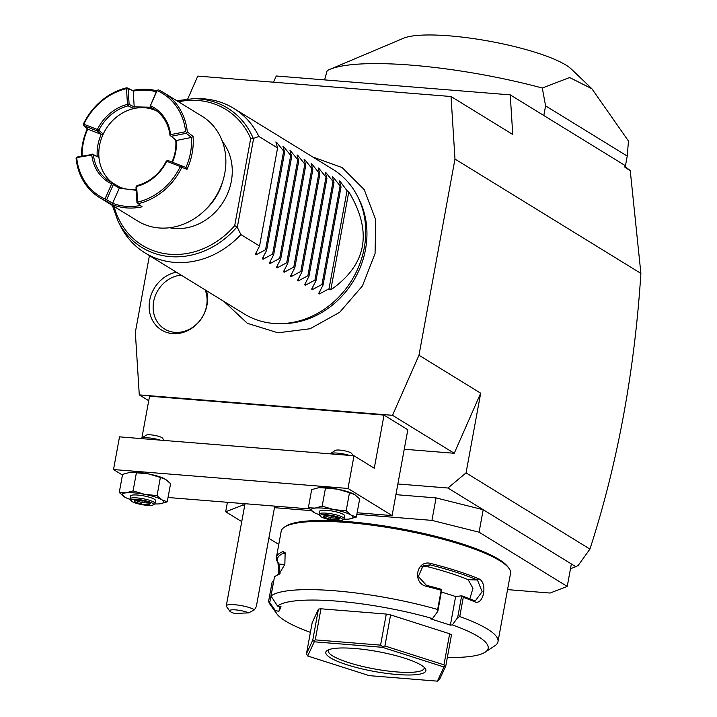 <?xml version="1.0" encoding="UTF-8"?>
<svg xmlns="http://www.w3.org/2000/svg" width="717" height="717" viewBox="0 0 717 717"><rect width="100%" height="100%" fill="white"/><g stroke="black" fill="none" stroke-linecap="round" stroke-linejoin="round"><path stroke-width="1.08" d="M149.423 255.61L135.334 332.356L139.286 394.888L392.522 415.313L418.979 355.238L454.981 159.049L451.038 96.517L197.793 76.092L187.729 98.955M206.478 290.708A32.122 28.035 121.6 0 1 172.663 333.611A32.122 28.035 121.6 0 1 149.19 304.447A32.122 28.035 121.6 0 1 176.319 272.155M397.872 483.984L447.937 488.017L466.059 472.888L480.686 393.194L454.237 453.278L404.245 449.245M466.059 472.888L589.939 549.088L578.135 565.507L575.814 566.681L447.937 488.017M418.979 355.238L480.686 393.194M624.919 166.416L630.252 170.619L640.89 273.401L454.981 159.049M640.89 273.401C634.518 371.899 617.543 463.791 589.939 549.088M395.909 494.658L436.061 497.903L483.195 509.715L479.073 532.193L431.939 520.381L356.851 514.322M227.423 502.294L225.685 511.75L241.737 521.626M268.848 538.306L278.779 544.409M243.135 503.558L242.848 505.127L225.685 511.75M436.061 497.903L431.939 520.381M311.286 510.647L274.477 507.681M244.739 505.279L242.848 505.127M507.555 589.616L550.073 593.049L567.228 586.416L571.359 563.938M567.228 586.416L479.073 532.193M447.336 657.48A108.106 21.438 -169.6 0 0 485.185 652.165L494.793 645.82A116.593 23.114 -169.6 0 0 498.001 641.661L510.531 573.403A116.593 23.114 -169.6 0 0 509.007 568.366L507.994 566.968A115.32 22.863 -169.6 0 0 348.121 521.626A115.32 22.863 -169.6 0 0 285.841 526.197L284.398 527.147A116.593 23.114 -169.6 0 0 281.181 531.306L276.386 557.467A116.593 23.114 10.4 0 1 283.045 551.561L285.151 552.789L284.855 564.36L278.841 574.451A116.593 23.114 -169.6 0 0 275.4 576.19A116.593 23.114 -169.6 0 0 274.512 576.835L270.99 596.042L277.578 606.071L281.046 606.743L278.931 611.305L275.462 610.633A108.106 21.438 -169.6 0 0 276.914 613.94A108.106 21.438 -169.6 0 0 310.398 632.349M509.007 568.366A116.593 23.114 -169.6 0 0 347.369 522.532A116.593 23.114 -169.6 0 0 284.398 527.147M437.639 609.486L441.17 590.279A116.593 23.114 -169.6 0 0 426.624 586.372C411.988 583.53 416.38 559.323 430.827 563.481A116.593 23.114 10.4 0 1 478.615 578.753C488.098 582.231 483.634 606.412 474.412 601.635A116.593 23.114 -169.6 0 0 463.281 597.342L459.758 616.548L457.643 617.633L452.382 624.91L450.384 625.143L430.558 618.807L432.557 618.574L437.827 611.296L437.639 609.486A116.593 23.114 -169.6 0 0 334.839 590.79A116.593 23.114 -169.6 0 0 270.99 596.042M498.001 641.661A116.593 23.114 -169.6 0 0 459.758 616.548M485.185 652.165A108.106 21.438 -169.6 0 0 452.382 624.91M275.462 610.633L268.633 601.133A116.593 23.114 -169.6 0 0 270.184 604.601L276.914 613.94M268.633 601.133L272.164 581.926L273.742 580.671L269.744 602.477M278.85 574.129L277.954 562.567A116.593 23.114 10.4 0 1 277.909 562.504A116.593 23.114 10.4 0 1 276.386 557.467M278.25 562.97L278.967 563.965A115.32 22.863 10.4 0 1 278.922 563.903A115.32 22.863 10.4 0 1 283.995 553.085L285.447 553.56M279.738 573.725L278.967 563.965L284.766 564.664M283.045 551.561L283.995 553.085L285.357 553.452M278.841 574.451L279.872 573.77M280.06 573.6A115.32 22.863 -169.6 0 0 276.843 575.24L275.4 576.19M432.557 618.574A108.106 21.438 -169.6 0 0 277.578 606.071M306.473 653.743L312.182 622.679L318.465 609.091L320.956 608.796L386.284 614.066L390.604 614.908L449.649 633.765L451.486 634.895L445.786 665.959L444.674 666.452L443.948 664.829L384.904 645.972L382.546 646.609L380.584 645.13L315.256 639.86L313.813 641.07L312.764 640.147L306.473 653.743L307.71 655.992L369.273 675.656L437.397 681.15L443.957 666.98L382.385 647.308L314.261 641.814L307.71 655.992M441.367 591.973L455.636 596.526L461.649 595.827L457.643 617.633M450.384 625.143L455.636 596.526M426.624 586.372L426.418 585.314A115.32 22.863 -169.6 0 1 441.78 589.455L437.827 611.296M441.78 589.455L441.17 590.279M430.827 563.481L430.164 564.879A115.32 22.863 10.4 0 1 477.432 579.972L482.12 591.713L475.398 600.792L473.686 600.407A115.32 22.863 -169.6 0 0 461.838 595.863L463.281 597.342M426.418 585.314L418.343 576.54L423.039 565.883L430.164 564.879L427.233 566.6L421.65 566.878M478.615 578.753L477.432 579.972L468.156 579.668A103.866 20.596 -169.6 0 0 427.233 566.6M474.412 601.635L473.686 600.407M469.85 598.856L472.951 588.325L468.156 579.668M279.818 606.51L278.931 611.305M313.813 641.07L314.261 641.814M318.465 609.091L312.764 640.147M320.956 608.796L315.256 639.86M382.546 646.609L382.385 647.308M386.284 614.066L380.584 645.13M390.604 614.908L384.904 645.972M444.674 666.452L443.957 666.98M449.649 633.765L443.948 664.829M437.397 681.15L439.494 679.546L445.786 665.959M354.673 648.473A50.871 10.083 10.4 0 1 425.199 668.468A50.871 10.083 10.4 0 1 396.985 674.5A50.871 10.083 10.4 0 1 344.061 663.808A50.871 10.083 10.4 0 1 327.194 650.48A50.871 10.083 10.4 0 1 354.673 648.473M424.097 667.258A48.756 9.671 10.4 0 1 424.159 668.244A48.756 9.671 10.4 0 1 396.483 671.91A48.756 9.671 10.4 0 1 328.252 650.642A48.756 9.671 10.4 0 1 328.664 649.736M570.472 568.742L575.814 566.681M451.038 96.517L512.745 134.473L510.244 94.868L624.857 165.367L624.982 167.384L630.252 170.619M510.244 94.868L276.26 75.993L273.527 82.195M324.604 79.901L327.149 70.66A158.986 31.521 10.4 0 1 329.748 69.415A158.986 31.521 10.4 0 1 411.683 65.175A158.986 31.521 10.4 0 1 542.285 88.021L569.621 77.535L591.884 88.738L628.468 141.025L627.232 156.082L625.296 166.649M627.232 156.082L545.592 105.865L543.818 115.518M542.285 88.021L545.592 105.865M591.884 88.738L571.234 68.993A89.033 17.656 -169.6 0 0 449.451 35.85A89.033 17.656 -169.6 0 0 403.563 38.225L329.748 69.415M229.843 611.153L226.473 606.483A14.842 2.94 10.4 0 1 226.285 605.838A14.842 2.94 10.4 0 1 235.319 604.781A14.842 2.94 10.4 0 1 250.869 608.097A14.842 2.94 10.4 0 1 254.472 609.817L248.647 612.874A10.603 2.097 -169.6 0 0 236.144 609.934A10.603 2.097 -169.6 0 0 229.843 611.153A10.603 2.097 -169.6 0 0 234.656 613.465L248.647 612.874M274.763 506.112L256.327 606.546L254.472 609.817M392.522 415.313L454.237 453.278M148.724 400.695L139.286 394.888M384.025 415.098L407.83 429.743L392.074 515.577L347.996 488.456L353.992 455.761L374.274 468.237L384.025 415.098L149.548 396.187L141.867 438.024M168.038 497.499L309.403 508.909M357.138 512.754L392.074 515.577M122.455 475.039L113.519 469.545L119.515 436.85L353.992 455.761M113.519 469.545L347.996 488.456M353.696 494.049A21.196 4.203 -169.6 0 0 353.633 494.022A21.196 4.203 -169.6 0 0 337.698 489.2A21.196 4.203 -169.6 0 0 318.966 487.659A21.196 4.203 -169.6 0 0 318.796 487.677L311.671 489.63L308.346 507.761L314.315 512.655M164.605 478.795A21.196 4.203 -169.6 0 0 164.543 478.768A21.196 4.203 -169.6 0 0 148.607 473.946A21.196 4.203 -169.6 0 0 129.876 472.404A21.196 4.203 -169.6 0 0 129.696 472.422L122.58 474.376L119.246 492.516L125.224 497.401M343.793 519.162A21.196 4.203 -169.6 0 0 349.045 519.054L356.34 517.074L351.043 515.093L346.159 510.818L333.952 509.635L322.166 506.157L325.491 488.026L318.966 487.659M322.166 506.157L315.041 508.111L308.346 507.761M346.159 510.818L349.493 492.678L337.698 489.2L325.491 488.026M356.34 517.074L359.674 498.942L354.79 494.658L349.493 492.678M349.045 519.054L349.045 519.054A21.196 4.203 -169.6 0 0 349.224 519.027A21.196 4.203 -169.6 0 0 351.043 515.093A21.196 4.203 -169.6 0 0 333.952 509.635A21.196 4.203 -169.6 0 0 315.041 508.111A21.196 4.203 -169.6 0 0 313.221 512.046A21.196 4.203 -169.6 0 0 314.378 512.691A21.196 4.203 -169.6 0 0 319.244 514.663A12.718 2.518 -169.6 0 1 319.101 514.134A12.718 2.518 -169.6 0 1 326.316 513.175A12.718 2.518 10.4 0 1 344.115 518.732A12.718 2.518 10.4 0 1 343.766 519.18L342.323 520.139A11.445 2.268 10.4 0 1 336.139 520.587A11.445 2.268 -169.6 0 1 320.275 516.088L319.262 514.689M319.101 514.134L319.621 511.275A12.718 2.518 10.4 0 1 326.844 510.316A12.718 2.518 10.4 0 1 344.644 515.864L344.115 518.732M320.275 516.088A11.445 2.268 -169.6 0 1 326.62 514.734A11.445 2.268 10.4 0 1 338.532 517.136A11.445 2.268 10.4 0 1 342.323 520.139M324.111 515.335L323.34 517.011L330.609 519.332L338.648 519.977L339.428 518.31L332.159 515.989L324.658 515.38M339.428 518.31L338.836 518.122M338.648 519.977L337.895 517.853M330.609 519.332L330.967 517.799L337.671 518.337L337.77 517.817M323.34 517.011L324.909 515.864M331.308 515.953L330.967 517.799L324.944 515.873M155.024 503.477L155.544 500.618A12.718 2.518 10.4 0 0 137.745 495.062A12.718 2.518 10.4 0 0 130.53 496.021L130.001 498.889A12.718 2.518 -169.6 0 1 137.225 497.93A12.718 2.518 10.4 0 1 155.024 503.477A12.718 2.518 10.4 0 1 154.675 503.934A21.196 4.203 -169.6 0 0 159.945 503.8L167.249 501.828L161.943 499.848L157.068 495.564L144.861 494.389L133.066 490.903L136.4 472.772L129.876 472.404M133.066 490.903L125.95 492.857L119.246 492.516M157.068 495.564L160.393 477.432L148.607 473.946L136.4 472.772M167.249 501.828L170.574 483.688L165.699 479.413L160.393 477.432M159.945 503.8L159.954 503.8A21.196 4.203 -169.6 0 0 160.124 503.782A21.196 4.203 -169.6 0 0 161.943 499.848A21.196 4.203 -169.6 0 0 144.861 494.389A21.196 4.203 -169.6 0 0 125.95 492.857A21.196 4.203 -169.6 0 0 124.131 496.791A21.196 4.203 -169.6 0 0 125.287 497.437A21.196 4.203 -169.6 0 0 130.153 499.408M130.001 498.889A12.718 2.518 -169.6 0 0 130.171 499.435L131.175 500.833A11.445 2.268 -169.6 0 0 147.048 505.333A11.445 2.268 10.4 0 0 153.232 504.885L154.675 503.934M131.175 500.833A11.445 2.268 -169.6 0 1 137.53 499.48A11.445 2.268 10.4 0 1 149.432 501.882A11.445 2.268 10.4 0 1 153.232 504.885M135.02 500.081L134.24 501.757L141.509 504.078L149.557 504.732L150.328 503.056L143.059 500.735L135.567 500.125M135.289 500.143L143.041 500.762L149.745 502.868M149.557 504.732L148.795 502.608M141.509 504.078L141.876 502.545L148.571 503.083L148.67 502.563M134.24 501.757L135.818 500.609M142.208 500.699L141.876 502.545L135.854 500.627M349.412 455.394A12.718 2.518 10.4 0 0 337.34 453.099A12.718 2.518 -169.6 0 0 330.474 453.601A12.718 2.518 -169.6 0 0 330.214 453.843M330.474 453.601L335.278 450.428A8.479 1.685 -169.6 0 1 339.858 450.097A8.479 1.685 10.4 0 1 351.617 453.431L353.248 455.698M160.321 440.139A12.718 2.518 10.4 0 0 148.249 437.845A12.718 2.518 -169.6 0 0 141.383 438.347A12.718 2.518 -169.6 0 0 141.124 438.589M141.383 438.347L146.187 435.174A8.479 1.685 -169.6 0 1 150.767 434.843A8.479 1.685 10.4 0 1 162.517 438.177L164.157 440.453M357.819 196.852L359.199 199.622A82.921 72.363 121.6 0 1 353.176 281.387A82.921 72.363 121.6 0 1 282.919 323.636L279.818 323.654A84.794 73.994 -58.4 0 0 351.662 280.455A84.794 73.994 -58.4 0 0 357.819 196.852A84.794 73.994 -58.4 0 0 333.055 169.463L233.796 108.41A84.794 73.994 -58.4 0 0 204.372 98.883A84.794 73.994 -58.4 0 0 198.179 98.659L193.231 98.695A81.801 71.395 121.6 0 1 253.289 138.471L258.882 136.463A84.794 73.994 -58.4 0 0 233.796 108.41M144.942 252.85A84.794 73.994 -58.4 0 0 174.365 262.368A84.794 73.994 -58.4 0 0 240.876 234.558L237.067 226.832A81.801 71.395 121.6 0 1 117.982 221.033L120.187 225.461A84.794 73.994 -58.4 0 0 144.942 252.85L244.21 313.912A84.794 73.994 -58.4 0 0 273.634 323.43A84.794 73.994 -58.4 0 0 279.818 323.654M114.093 206.505A79.757 69.603 121.6 0 0 234.701 225.676L237.067 226.832M253.289 138.471L250.69 138.533A79.757 69.603 121.6 0 0 178.515 101.778M222.494 141.724A52.995 46.246 121.6 0 1 231.349 181.186A52.995 46.246 121.6 0 1 169.579 227.737M157.319 90.1L150.131 106.349L156.754 90.611L158.349 89.876A61.474 53.65 121.6 0 1 163.915 92.807L202.176 116.333A61.474 53.65 -58.4 0 1 221.356 185.327A61.474 53.65 -58.4 0 1 159.093 227.961A61.474 53.65 121.6 0 1 137.763 221.06L99.502 197.525A61.474 53.65 121.6 0 1 76.11 158.502L77.185 157.014L92.574 154.388L91.767 155.024L76.387 157.641M163.915 92.807A61.474 53.65 121.6 0 1 187.307 131.829L193.052 136.436L191.448 137.467A60.201 52.538 121.6 0 1 185.936 167.518L167.778 160.42L181.284 165.699L181.822 167.321A61.474 53.65 121.6 0 1 138.282 203.664L142.118 206.801A61.474 53.65 121.6 0 1 126.479 207.903A61.474 53.65 121.6 0 1 111.691 204.345L105.067 200.455A61.474 53.65 121.6 0 1 99.502 197.525M81.451 156.172A61.474 53.65 121.6 0 1 87.322 128.755M83.36 124.086A61.474 53.65 121.6 0 1 126.9 87.752L126.004 88.747L126.524 89.141L127.447 103.866L127.017 104.467A43.665 38.109 -58.4 0 0 97.584 129.033L96.938 129.329L84.292 124.382L84.086 123.727L83.36 124.086M156.673 90.79A61.474 53.65 121.6 0 0 148.231 89.374A61.474 53.65 121.6 0 0 132.582 90.467L126.9 87.752M193.052 136.436A61.474 53.65 121.6 0 1 187.02 169.329L181.822 167.321M142.118 206.801L136.965 202.615L137.601 201.62L136.678 186.904L137.108 186.295A43.665 38.109 -58.4 0 0 166.541 161.728L167.186 161.433L179.833 166.38L180.039 167.034L181.76 167.213M112.632 203.252A60.201 52.538 -58.4 0 0 140.433 205.492M105.067 200.455L106.663 199.72L112.632 203.243L111.691 204.345M105.551 199.891L105.005 198.95L111.655 183.839L112.784 183.669L113.313 184.61L106.663 199.72M112.784 183.669L112.838 183.068A42.393 36.997 121.6 0 1 109.495 181.276A42.393 36.997 121.6 0 1 93.434 154.953L92.574 154.388M111.655 183.839A43.665 38.109 121.6 0 1 91.767 155.024M76.746 158A60.201 52.538 -58.4 0 0 105.005 198.95M82.079 156.046A60.201 52.538 121.6 0 1 87.707 129.105L83.835 125.672L83.36 124.158M112.408 182.862A42.393 36.997 121.6 0 1 98.964 157.337A42.393 36.997 -58.4 0 1 103.23 134.079L101.222 134.393L97.342 130.951L83.862 125.681L84.292 124.382M84.086 123.727A60.201 52.538 121.6 0 1 126.004 88.747M127.017 104.467L128.146 105.865A42.393 36.997 -58.4 0 0 98.892 130.279L97.584 129.033M132.582 90.467L128.137 88.702L129.132 104.422L128.173 105.757M129.114 104.368L127.447 103.866M156.234 91.794A60.201 52.538 -58.4 0 0 133.21 91.131L134.204 106.833L133.783 108.581A42.393 36.997 -58.4 0 1 155.302 110.319A42.393 36.997 121.6 0 1 156.656 110.929M129.132 104.422L134.213 106.851L150.57 107.227M128.128 88.738L126.524 89.141M126.936 87.797L128.137 88.702M150.704 105.838A43.665 38.109 121.6 0 1 170.592 134.653L185.622 131.677A60.201 52.538 -58.4 0 0 157.355 90.727M150.131 106.349L150.579 107.263A42.393 36.997 121.6 0 1 153.922 109.056A42.393 36.997 121.6 0 1 169.992 135.379L170.592 134.653M185.622 131.677L186.483 132.349L187.307 131.829M186.483 132.349L186.232 133.308L191.448 137.467L176.454 140.451M170.341 135.63L171.211 136.293L186.232 133.308M171.211 136.293L175.746 139.932A42.393 36.997 -58.4 0 1 171.981 162.06M172.447 162.239A43.665 38.109 -58.4 0 0 176.445 140.451M181.284 165.699L185.927 167.518L187.02 169.329M181.231 165.681L179.833 166.38M138.282 203.664L137.601 201.62M180.039 167.034A60.201 52.538 121.6 0 1 138.121 202.015M137.108 186.295L137.037 185.551A42.393 36.997 -58.4 0 0 166.29 161.137L166.541 161.728M136.965 202.615L135.979 186.985L136.678 186.904M135.979 186.985L136.956 185.613M138.175 203.574L136.983 202.669M136.185 190.292L119.282 188.159L112.632 203.243M112.838 183.068L119.398 186.949L119.291 188.15L113.313 184.61M119.398 186.949A42.393 36.997 -58.4 0 0 136.14 189.458M98.892 130.279L103.23 134.079A42.393 36.997 121.6 0 1 133.783 108.581L128.146 105.865M98.767 130.297L97.342 130.951M92.206 154.038L98.964 157.337L93.434 154.953M101.222 134.393L101.196 134.375A43.665 38.109 -58.4 0 0 97.198 156.163M101.196 134.375L87.716 129.105M97.288 130.924L96.938 129.329M155.302 110.319L150.579 107.263M169.992 135.379L175.746 139.932M167.805 160.429L167.186 161.433M166.353 161.074L167.778 160.42M330.797 289.865L348.803 191.78C372.831 231.994 366.826 264.698 330.797 289.865L329.04 288.781L319.459 293.925L318.707 293.459L323.035 285.097L321.987 284.443L312.406 289.587L311.653 289.121L315.982 280.759L314.933 280.105L305.352 285.249L304.6 284.783L308.928 276.421L307.88 275.767L298.299 280.912L297.555 280.446L301.884 272.084L300.826 271.429L291.245 276.574L290.502 276.108L294.83 267.746L293.773 267.091L284.192 272.236L283.448 271.77L287.777 263.408L286.719 262.754L277.138 267.898L276.395 267.432L280.723 259.061L279.666 258.416L270.085 263.56L269.341 263.094L273.67 254.723L272.612 254.078L263.031 259.222L262.288 258.756L266.616 250.385L265.559 249.74L255.978 254.876L255.234 254.418L259.563 246.048L277.569 147.962L258.882 136.463M259.563 246.048L240.876 234.558M277.569 147.962L275.884 141.912L276.628 142.369L275.884 141.912M282.937 146.25L283.681 146.707L282.937 146.25L284.622 152.3L276.628 142.369L276.412 143.543M289.991 150.588L290.735 151.045L289.991 150.588L291.676 156.638L283.681 146.707L283.466 147.881M297.044 154.926L297.788 155.383L297.044 154.926L298.729 160.975L290.735 151.045L290.519 152.219M304.098 159.264L304.842 159.721L304.098 159.264L305.774 165.313L297.788 155.383L297.573 156.557M311.151 163.601L311.895 164.059L311.151 163.601L312.827 169.651L304.842 159.721L304.626 160.895M318.196 167.939L318.948 168.396L318.196 167.939L319.881 173.989L311.895 164.059L311.68 165.233M325.249 172.277L326.002 172.743L325.249 172.277L326.934 178.327L318.948 168.396L318.733 169.57M332.303 176.615L333.055 177.081L332.303 176.615L333.988 182.665L326.002 172.743L325.787 173.908M339.356 180.953L340.109 181.419L339.356 180.953L341.041 187.003L333.055 177.081L332.84 178.246M348.803 191.78L347.037 190.695L340.109 181.419L339.894 182.584M319.97 291.138L319.459 293.925L318.707 293.459M312.917 286.8L312.406 289.587L311.653 289.121M305.863 282.462L305.352 285.249L304.6 284.783M298.81 278.124L298.299 280.912L297.555 280.446M291.756 273.786L291.245 276.574L290.502 276.108M284.703 269.449L284.192 272.236L283.448 271.77M277.649 265.111L277.138 267.898L276.395 267.432M270.596 260.773L270.085 263.56L269.341 263.094M263.542 256.435L263.031 259.222L262.288 258.756M256.489 252.097L255.978 254.876L255.234 254.418M283.565 151.645L265.559 249.74M284.622 152.3L266.616 250.385M290.618 155.983L272.612 254.078M291.676 156.638L273.67 254.723M297.672 160.321L279.666 258.416M298.729 160.975L280.723 259.061M304.725 164.668L286.719 262.754M305.774 165.313L287.777 263.408M311.778 169.006L293.773 267.091M312.827 169.651L294.83 267.746M318.832 173.344L300.826 271.429M319.881 173.989L301.884 272.084M325.885 177.682L307.88 275.767M326.934 178.327L308.928 276.421M332.939 182.019L314.933 280.105M333.988 182.665L315.982 280.759M339.992 186.357L321.987 284.443M341.041 187.003L323.035 285.097M347.037 190.695L329.04 288.781M181.168 275.131A29.675 25.902 -58.4 0 0 153.313 303.838A29.675 25.902 -58.4 0 0 174.858 332.338A29.675 25.902 -58.4 0 0 200.885 319.235A29.675 25.902 -58.4 0 0 205.161 289.892M237.336 227.128L253.603 138.462M234.701 225.676L250.69 138.533M222.745 181.374A52.995 46.246 121.6 0 1 205.08 210.09M278.922 563.903L277.909 562.504M245.026 503.71L226.285 605.838M324.389 515.389L332.132 516.016L339.114 518.248M324.81 516.168L325.142 515.451M135.719 500.914L136.051 500.197M312.836 157.032L342.161 167.581L364.236 189.647L375.735 219.814L375.063 253.576L362.408 285.975L339.652 312.325L310.076 328.753L277.963 332.796L247.347 323.304L223.991 301.472M117.982 221.033L112.39 205.456M176.812 100.73L193.231 98.695"/></g></svg>
